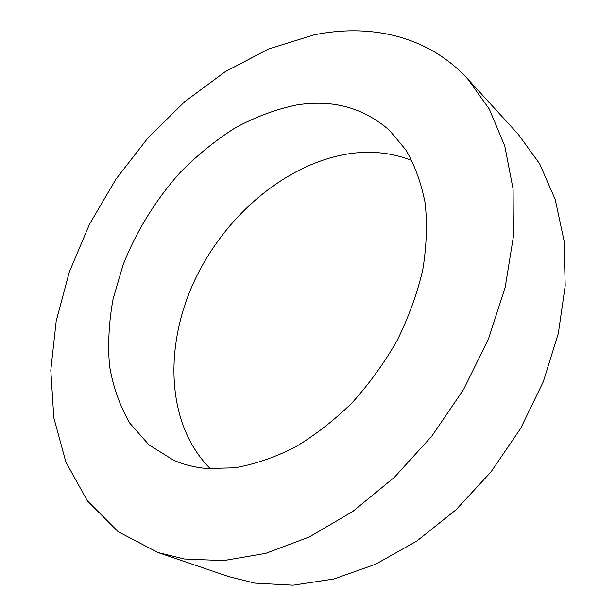 <?xml version="1.0" encoding="UTF-8"?>
<svg xmlns="http://www.w3.org/2000/svg" width="616" height="616" viewBox="0 0 616 616"><rect width="100%" height="100%" fill="white"/><g stroke="black" fill="none" stroke-linecap="round" stroke-linejoin="round"><path stroke-width="0.92" d="M210.403 468.768C166.589 425.286 163.579 347.293 194.348 281.05C225.264 214.722 288.003 161.746 352.19 153.322C373.296 150.704 393.231 153.122 411.996 160.576M206.737 468.507C194.864 467.413 183.861 464.672 173.727 460.283L148.949 444.868L129.768 423.1C119.835 405.921 113.082 386.825 109.509 365.804C107.723 344.098 108.924 321.775 113.113 298.829L123.146 264.703C136.467 230.931 156.102 199.268 180.526 172.103C197.582 154.893 215.885 140.094 235.443 127.704C255.478 116.917 275.829 109.355 296.488 105.013C332.494 99.207 363.509 107.661 389.528 130.376L405.913 150.004C414.922 165.55 421.344 183.329 425.194 203.326C427.388 224.378 426.572 246.6 422.73 270.016C417.124 293.732 408.624 317.186 397.22 340.371C384.307 362.963 369.238 383.807 352.021 402.887C333.88 420.589 314.768 435.42 294.679 447.393C274.42 457.519 254.454 464.325 234.781 467.813L206.737 468.507M313.79 34.943C370.409 23.223 428.274 35.874 467.767 79.01L489.343 109.155L504.804 146.138L513.097 189.104L513.374 236.76L505.166 287.418L488.434 339.039L463.648 389.374L431.785 436.19L394.278 477.431L352.845 511.411L309.371 536.936L265.719 553.368L223.577 560.606L184.392 558.997L158.012 552.544L118.149 531.7L87.272 500.7L65.85 461.962L53.815 417.771L50.797 370.201L56.195 321.075L69.331 271.964L89.489 224.247L115.939 179.187L147.932 137.961L184.669 101.717L225.271 71.648L268.722 48.964L313.79 34.943M467.767 79.01L518.202 134.234L539.624 163.771L555.232 199.515L564.017 240.594L565.203 285.762L558.327 333.418L543.32 381.674L520.612 428.49L491.067 471.817L455.971 509.832L416.893 540.994L375.567 564.256L333.741 579.017L293.016 585.2L254.785 583.113L228.821 576.63L158.012 552.544"/></g></svg>
